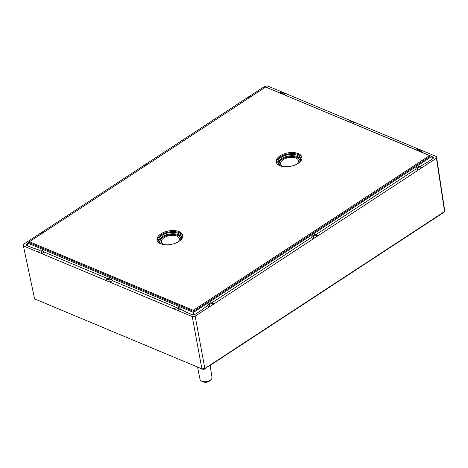 <?xml version="1.0" encoding="UTF-8"?>
<svg xmlns="http://www.w3.org/2000/svg" width="468" height="468" viewBox="0 0 468 468"><rect width="100%" height="100%" fill="white"/><g stroke="black" fill="none" stroke-linecap="round" stroke-linejoin="round"><path stroke-width="0.7" d="M179.285 235.076L179.273 235.562L179.174 235.018M179.273 235.562A14.327 7.506 169.7 0 1 180.549 235.971M162.32 237.791A14.327 7.506 169.7 0 0 159.453 239.704L159.436 239.593M162.431 236.65L162.601 237.574M162.454 236.773A15.807 8.284 -10.3 0 0 161.758 237.112M298.449 157.043L298.438 157.529L298.338 156.985M299.713 157.938A14.327 7.506 -10.3 0 0 298.438 157.529M281.484 159.752A14.327 7.506 -10.3 0 0 278.618 161.671L278.6 161.554M281.601 158.617L281.765 159.541M280.923 159.079A15.807 8.284 169.7 0 1 281.619 158.74M314.379 234.655L312.291 236.018L313.443 236.504L315.531 235.135L314.379 234.655L315.719 234.69L318.047 235.726L436.451 158.184L436.486 156.599L422.516 150.754L420.884 151.825M415.368 169.51L417.684 170.475L415.356 169.439L315.789 234.72M315.531 235.135L318.035 235.656L313.566 238.586L311.249 237.615L211.682 302.895M38.926 235.492L37.732 234.989L23.435 244.354L23.4 245.94L192.225 316.555L195.174 316.192L313.578 238.651L311.261 237.685M143.091 167.275L141.827 166.748L143.032 167.316M141.839 166.819L42.26 232.029M27.606 243.483L27.238 243.723A2.527 1.322 -10.3 0 0 26.5 244.904A2.527 1.322 -10.3 0 0 27.197 245.624L32.368 247.783A4.212 2.205 -10.3 0 0 32.631 247.882L39.669 250.204M284.374 94.723L286.001 93.658L349.818 120.346M352.626 123.271L354.253 122.206L418.076 148.9M419.901 166.544L427.091 162.449A4.212 2.205 -10.3 0 0 427.36 162.279L432.648 158.816A2.527 1.322 -10.3 0 0 433.386 157.634A2.527 1.322 -10.3 0 0 432.689 156.915L431.829 156.558M281.566 91.798L267.661 85.983L264.718 86.352L250.474 95.677M247.198 99.099L245.934 98.572L247.139 99.14M245.946 98.643L146.367 163.853M178.121 308.564L178.238 310.647L173.874 308.816L177.261 306.938L176.079 307.71L178.121 308.564L179.297 307.792L180.607 309.091L178.249 310.711L180.625 309.161L186.568 312.273A4.212 2.205 -10.3 0 0 186.808 312.384L191.974 314.549A2.527 1.322 -10.3 0 0 195.507 314.11L200.795 310.647A4.212 2.205 -10.3 0 0 201.047 310.471L207.154 305.856L209.471 306.827L207.154 305.856M176.184 307.306L112.361 280.607L109.992 282.157L105.622 280.332M107.927 278.752L44.109 252.059L41.74 253.609L37.376 251.784M436.486 156.599L444.6 209.951L444.565 211.53L443.325 212.7L210.027 365.479C209.214 365.654 207.225 366.959 204.048 369.392L204.849 368.509L444.565 211.53L436.451 158.184M23.4 245.94L34.609 298.9L201.901 368.878L192.225 316.555M195.174 316.192L204.849 368.509L201.901 368.878L203.715 369.615M318.047 235.726L313.578 238.651L313.443 236.504M164.403 244.665A9.073 4.756 169.7 0 1 161.425 241.862A9.073 4.756 169.7 0 1 164.093 237.668A9.073 4.756 169.7 0 1 173.4 235.363A9.073 4.756 169.7 0 1 179.279 238.616A9.073 4.756 169.7 0 1 177.477 242.284M283.567 166.626A9.073 4.756 169.7 0 1 280.589 163.823A9.073 4.756 169.7 0 1 283.257 159.629A9.073 4.756 169.7 0 1 292.564 157.33A9.073 4.756 169.7 0 1 298.444 160.582A9.073 4.756 169.7 0 1 296.642 164.25M279.642 165.303A10.536 5.522 169.7 0 1 279.162 164.139A10.536 5.522 169.7 0 1 288.54 156.821A10.536 5.522 169.7 0 1 299.894 160.366A10.536 5.522 169.7 0 1 299.853 161.636M160.477 243.342A10.536 5.522 169.7 0 1 159.998 242.172A10.536 5.522 169.7 0 1 169.375 234.854A10.536 5.522 169.7 0 1 180.73 238.405A10.536 5.522 169.7 0 1 180.683 239.669M207.143 305.791L208.184 304.194L209.336 304.674L211.425 303.311L210.272 302.831L208.184 304.194M210.272 302.831L211.612 302.866L213.94 303.902M415.356 169.439L416.403 167.842L417.55 168.328L419.638 166.959L418.486 166.479L416.403 167.842M418.486 166.479L419.825 166.514L422.154 167.55M39.569 250.608L37.364 251.72L40.745 249.836L39.569 250.608L41.605 251.462L42.787 250.69L40.745 249.836M42.787 250.69L44.109 252.059M107.821 279.156L105.61 280.268L108.997 278.384L107.821 279.156L109.857 280.01L111.039 279.238L108.997 278.384M111.039 279.238L112.361 280.607M179.297 307.792L177.261 306.938M418.854 150.971L419.995 150.169L417.959 149.315L416.783 150.088L418.819 150.936M350.59 122.417L351.737 121.616L349.701 120.762L348.52 121.534L350.555 122.388M282.339 93.869L283.485 93.068L281.449 92.214L280.268 92.986L282.309 93.84M181.508 237.674A14.327 7.506 -10.3 0 0 180.203 237.171M160.056 240.833A14.327 7.506 -10.3 0 0 159.009 241.763M300.672 159.641A14.327 7.506 -10.3 0 0 299.368 159.138M279.221 162.8A14.327 7.506 -10.3 0 0 278.173 163.73M200.047 379.355A6.066 3.177 -10.3 0 0 200.076 379.56A6.066 3.177 -10.3 0 0 201.802 381.268A6.066 3.177 -10.3 0 0 210.226 380.191A6.066 3.177 -10.3 0 0 210.998 379.595A6.066 3.177 -10.3 0 0 212.01 377.389L210.091 365.438M210.998 379.595L209.535 380.946A3.884 2.036 169.7 0 1 209.038 381.326A3.884 2.036 169.7 0 1 203.644 382.017L201.802 381.268M419.638 166.959L422.142 167.486L417.672 170.41L417.55 168.328M38.984 235.451L37.721 234.924L42.19 231.999L43.454 232.526M42.962 232.848L42.015 232.45L37.732 234.989M39.926 233.813L40.88 234.211M44.097 251.989L41.728 253.545L41.605 251.462M112.349 280.537L109.98 282.093L109.857 280.01M348.186 121.417L349.877 120.311L354.253 122.206M351.737 121.616L354.241 122.136L352.556 123.242M176.079 307.71L173.885 308.886M416.45 149.965L418.135 148.865L422.516 150.754M419.995 150.169L422.499 150.69L420.814 151.796M211.425 303.311L213.929 303.831L209.459 306.756L209.336 304.674M279.94 92.863L281.625 91.763L286.001 93.658M283.485 93.068L285.989 93.588L284.304 94.694M251.176 96.496L250.228 96.098L245.934 98.572L250.403 95.647L251.667 96.174M248.145 97.467L249.093 97.859M147.069 164.672L146.121 164.274L141.827 166.748L146.297 163.823L147.56 164.35M144.039 165.643L144.986 166.035M311.249 237.615L312.291 236.018M42.19 231.999L42.015 232.45M146.297 163.823L146.121 164.274M250.403 95.647L250.228 96.098M281.449 92.214L281.625 91.763M349.701 120.762L349.877 120.311M417.959 149.315L418.135 148.865M265.725 87.06L431.794 156.388L193.465 312.454L27.524 243.044L29.408 241.81M29.396 241.728L29.589 242.787L193.489 311.349L429.735 156.645L429.542 155.581L265.643 87.025L29.396 241.728L193.296 310.29L193.489 311.349M28.062 245.987L27.524 243.044M193.875 314.701L193.465 312.454M432.28 159.056L431.794 156.388M193.296 310.29L429.542 155.581M178.911 241.447A13.063 6.844 169.7 0 1 165.444 244.758A13.063 6.844 169.7 0 1 157.032 240.008A13.063 6.844 169.7 0 1 168.661 230.94A13.063 6.844 169.7 0 1 182.742 235.34A13.063 6.844 169.7 0 1 178.911 241.447M298.075 163.414A13.063 6.844 169.7 0 1 284.614 166.725A13.063 6.844 169.7 0 1 276.196 161.975A13.063 6.844 169.7 0 1 287.826 152.901A13.063 6.844 169.7 0 1 301.907 157.301A13.063 6.844 169.7 0 1 298.075 163.414M162.396 244.296A11.589 6.072 169.7 0 1 158.675 240.804A11.589 6.072 169.7 0 1 165.257 233.789A11.589 6.072 169.7 0 1 178.273 233.368A11.589 6.072 169.7 0 1 181.485 236.662A11.589 6.072 169.7 0 1 179.226 241.236M181.531 237.346A11.589 6.072 -10.3 0 0 178.513 234.714A11.589 6.072 -10.3 0 0 166.093 234.918A11.589 6.072 -10.3 0 0 158.868 241.465M281.56 166.257A11.589 6.072 169.7 0 1 277.84 162.77A11.589 6.072 169.7 0 1 284.421 155.756A11.589 6.072 169.7 0 1 297.437 155.335A11.589 6.072 169.7 0 1 300.649 158.629A11.589 6.072 169.7 0 1 298.391 163.203M300.696 159.313A11.589 6.072 -10.3 0 0 297.683 156.675A11.589 6.072 -10.3 0 0 285.258 156.885A11.589 6.072 -10.3 0 0 278.033 163.431M301.965 157.839A13.063 6.844 -10.3 0 0 288.019 153.96A13.063 6.844 -10.3 0 0 276.331 162.495M182.795 235.878A13.063 6.844 -10.3 0 0 168.854 231.999A13.063 6.844 -10.3 0 0 157.166 240.534M27.618 245.799L27.238 243.723M432.982 158.553L432.689 156.915M300.064 161.302L299.894 160.366M279.332 165.069L279.162 164.139M180.9 239.341L180.73 238.405M160.167 243.108L159.998 242.172M200.076 379.56L197.537 367.052"/></g></svg>
